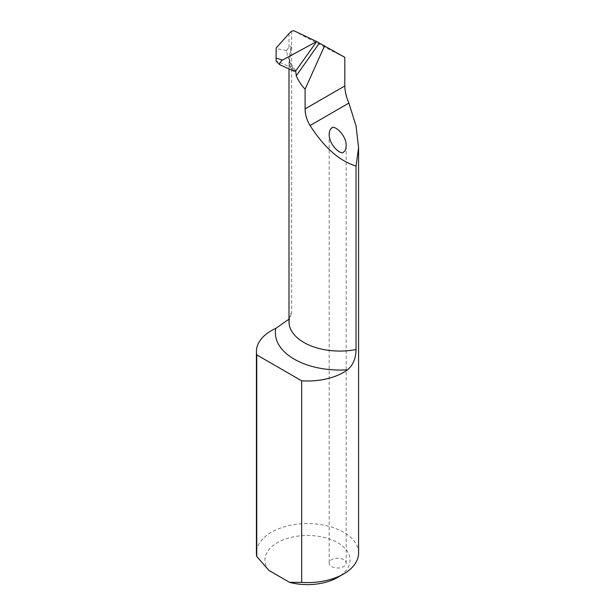 <?xml version="1.0" encoding="UTF-8"?>
<svg xmlns="http://www.w3.org/2000/svg" width="615" height="615" viewBox="0 0 615 615"><rect width="100%" height="100%" fill="white"/><g stroke="black" fill="none" stroke-linecap="round" stroke-linejoin="round"><path stroke-width="0.46" stroke-dasharray="3.08 2.31" d="M290.787 49.123L289.78 61.046L288.989 64.913L289.119 58.179C288.712 59.294 288.151 58.494 287.42 55.773L286.552 50.561L288.989 47.109C289.896 45.794 290.572 45.702 291.018 46.832L290.787 49.123A50.861 29.359 0 0 1 291.641 47.509L291.641 312.351A50.861 29.359 0 0 0 288.989 321.707L291.641 312.351M286.552 50.561L276.12 48.585L276.12 60.824L289.796 66.82L289.965 62.592L289.111 59.609M291.641 31.142L291.641 47.509L290.98 47.416M276.12 48.032L276.12 48.585M289.965 62.592L289.719 61.907L289.965 62.592A50.861 29.359 0 0 0 294.877 70.571M289.973 62.361L289.165 57.995A1061.636 240.488 63.8 0 1 289.719 61.907M276.12 60.824L279.748 64.69M293.916 30.75C310.944 40.083 333.053 51.629 344.807 57.341M358.583 553.093A51.083 29.489 0 0 0 307.5 523.603A51.083 29.489 0 0 0 256.417 553.093M331.662 566.592A8.51 4.912 0 0 0 343.7 566.592A8.51 4.912 0 0 0 346.199 563.117A8.51 4.912 0 0 0 337.681 558.205A8.51 4.912 0 0 0 329.171 563.117A8.51 4.912 0 0 0 331.662 566.592M268.94 570.451A42.566 24.577 180 0 1 285.129 539.14A42.566 24.577 180 0 1 340.879 544.798A42.566 24.577 180 0 1 337.597 577.423M289.796 66.82L293.878 71.148M288.989 33.625L288.989 47.109M294.293 70.871A53.413 30.835 180 0 1 289.604 65.228M286.621 51.083A1060.783 617.452 3.7 0 0 286.767 50.222M291.018 46.832A1064.188 619.436 -176.3 0 1 289.119 58.179M288.989 64.913L288.989 68.911M295.546 70.625L289.942 62.223M329.171 134.193L329.171 563.117M346.199 145.909L346.199 563.117"/><path stroke-width="0.92" d="M356.054 166.027L356.054 349.535C355.893 358.345 353.072 365.095 347.583 369.784A64.475 37.223 180 0 1 275.835 328.364A51.083 29.489 0 0 0 256.417 351.503A51.083 29.489 0 0 0 256.755 354.878L256.755 556.467L268.94 570.451L289.473 582.313L301.658 582.39A51.083 29.489 0 0 0 343.624 573.949A51.083 29.489 0 0 0 358.583 553.093L358.583 147.7L356.054 166.027C339.603 161.076 324.274 147.577 310.052 125.529C306.731 119.871 305.086 114.321 305.109 108.878L305.109 89.152C301.658 85.662 298.706 81.203 296.261 75.776L295.684 71.033L316.671 41.574L293.916 30.75L291.641 31.142L288.989 33.625L276.12 48.032L276.12 58.094L282.47 60.078L316.433 41.689M276.12 58.094L276.12 61.123L279.641 64.621L293.878 71.148L295.684 71.033L295.546 70.625M358.583 147.7L356.031 125.775L348.874 103.112C346.283 97.07 344.93 91.351 344.807 85.962L344.807 57.341L316.671 41.574M256.755 354.878L301.658 380.808A51.083 29.489 0 0 0 347.583 369.784M301.658 380.808L301.658 582.39M256.417 351.503L256.417 553.093A51.083 29.489 0 0 0 256.755 556.467M275.835 328.364L288.719 319.346M343.624 573.949L337.597 577.423A42.566 24.577 180 0 1 289.473 582.313M324.635 45.694L305.109 89.152M343.7 151.813C345.092 151.336 345.922 149.368 346.199 145.909C346.529 134.539 333.176 123.999 331.662 128.289C330.27 128.773 329.44 130.741 329.171 134.193C328.833 145.563 342.186 156.11 343.7 151.813M279.748 64.69C279.264 63.468 280.163 61.931 282.47 60.078M288.989 68.911L288.989 321.707A50.861 29.359 0 0 0 356.054 349.535M294.877 70.571A50.861 29.359 0 0 0 295.661 71.401M319.408 43.042L296.261 75.776M344.807 85.962L305.109 108.878M348.874 103.112L310.052 125.529"/></g></svg>
